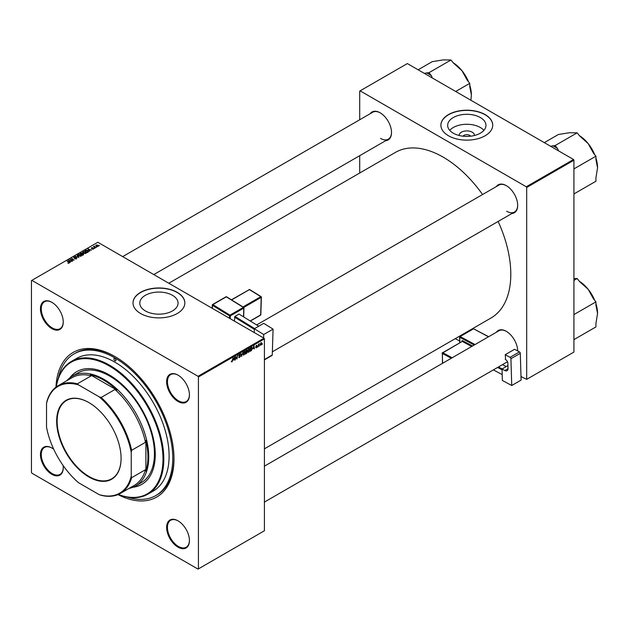 <?xml version="1.0" encoding="UTF-8"?>
<svg xmlns="http://www.w3.org/2000/svg" width="629" height="629" viewBox="0 0 629 629"><rect width="100%" height="100%" fill="white"/><g stroke="black" fill="none" stroke-linecap="round" stroke-linejoin="round"><path stroke-width="0.94" d="M459.17 135.494A7.65 4.419 180 0 1 463.754 131.28A7.65 4.419 180 0 1 472.222 132.208A7.65 4.419 180 0 1 474.463 135.494M470.594 136.194A4.033 2.327 0 0 0 469.666 135.361A4.033 2.327 0 0 0 463.038 136.194M480.352 117.544A19.145 11.055 0 0 0 459.492 115.146A19.145 11.055 0 0 0 447.667 125.36A19.145 11.055 0 0 0 453.281 133.175A19.145 11.055 0 0 0 474.14 135.573A19.145 11.055 0 0 0 485.958 125.36A19.145 11.055 0 0 0 480.352 117.544M483.905 130.345A19.145 11.055 0 0 0 480.352 127.514A19.145 11.055 0 0 0 449.727 130.345M485.14 114.588A25.915 14.962 0 0 0 456.898 111.349A25.915 14.962 0 0 0 440.898 125.171A25.915 14.962 0 0 0 448.485 135.754A25.915 14.962 0 0 0 476.735 138.993A25.915 14.962 0 0 0 492.735 125.171A25.915 14.962 0 0 0 485.14 114.588M492.735 125.265A25.915 14.962 0 0 0 485.14 114.777A25.915 14.962 0 0 0 456.969 111.514A25.915 14.962 0 0 0 440.898 125.265M145.385 310.938A19.145 11.055 180 0 1 139.78 303.123A19.145 11.055 180 0 1 151.597 292.91A19.145 11.055 180 0 1 172.464 295.308A19.145 11.055 180 0 1 178.07 303.123A19.145 11.055 180 0 1 166.253 313.328A19.145 11.055 180 0 1 145.385 310.938M177.252 292.351A25.915 14.962 0 0 0 149.002 289.104A25.915 14.962 0 0 0 133.002 302.934A25.915 14.962 0 0 0 140.597 313.509A25.915 14.962 0 0 0 168.839 316.757A25.915 14.962 0 0 0 184.84 302.934A25.915 14.962 0 0 0 177.252 292.351M184.84 303.029A25.915 14.962 0 0 0 177.252 292.54A25.915 14.962 0 0 0 149.081 289.277A25.915 14.962 0 0 0 133.01 303.029M178.023 547.167A16.126 9.309 60 0 1 166.622 527.416A16.126 9.309 60 0 1 178.023 520.828L178.023 520.828A16.126 9.309 60 0 1 189.431 540.578A16.126 9.309 60 0 1 178.023 547.167M178.227 520.954A15.552 8.979 -120 0 0 170.656 520.293A15.552 8.979 -120 0 0 168.273 532.755A15.552 8.979 -120 0 0 178.432 546.459A15.552 8.979 -120 0 0 186.208 547.23A15.552 8.979 -120 0 0 189.423 540.342M63.104 465.476A16.126 9.309 60 0 1 63.254 467.74A16.126 9.309 60 0 1 51.853 474.321A16.126 9.309 60 0 1 40.453 454.57A16.126 9.309 60 0 1 51.853 447.99L51.853 447.99A16.126 9.309 60 0 1 53.732 449.255M52.058 448.107A15.552 8.979 -120 0 0 44.486 447.455A15.552 8.979 -120 0 0 42.104 459.909A15.552 8.979 -120 0 0 52.262 473.613A15.552 8.979 -120 0 0 60.038 474.384A15.552 8.979 -120 0 0 63.254 467.496M51.853 328.629A16.126 9.309 60 0 1 40.453 308.878A16.126 9.309 60 0 1 51.853 302.297L51.853 302.297A16.126 9.309 60 0 1 63.254 322.048A16.126 9.309 60 0 1 51.853 328.629M52.058 302.415A15.552 8.979 -120 0 0 44.486 301.763A15.552 8.979 -120 0 0 42.104 314.225A15.552 8.979 -120 0 0 52.262 327.929A15.552 8.979 -120 0 0 60.038 328.7A15.552 8.979 -120 0 0 63.254 321.812M178.023 401.475A16.126 9.309 60 0 1 166.622 381.724A16.126 9.309 60 0 1 178.023 375.143L178.023 375.143A16.126 9.309 60 0 1 189.431 394.894A16.126 9.309 60 0 1 178.023 401.475M178.227 375.261A15.552 8.979 -120 0 0 170.656 374.609A15.552 8.979 -120 0 0 168.273 387.063A15.552 8.979 -120 0 0 178.432 400.767A15.552 8.979 -120 0 0 186.208 401.538A15.552 8.979 -120 0 0 189.423 394.65M496.367 186.561A16.126 9.309 60 0 1 506.282 185.626L506.282 185.626A16.126 9.309 60 0 1 517.683 205.376A16.126 9.309 60 0 1 511.92 213.49M506.487 185.744A15.552 8.979 -120 0 0 498.915 185.091L256.656 324.949M370.198 113.715A16.126 9.309 60 0 1 380.113 112.78L380.113 112.78A16.126 9.309 60 0 1 391.513 132.53A16.126 9.309 60 0 1 385.75 140.652M380.317 112.905A15.552 8.979 -120 0 0 372.738 112.245L122.686 256.616M496.367 332.246A16.126 9.309 60 0 1 506.282 331.318L506.282 331.318A16.126 9.309 60 0 1 517.683 350.966A15.552 8.979 -120 0 0 517.683 350.825M506.487 331.436A15.552 8.979 -120 0 0 498.915 330.775L264.408 466.168M55.965 387.149A83.515 48.221 60 0 1 114.942 356.541L114.942 356.541A83.515 48.221 60 0 1 173.989 458.824A83.515 48.221 60 0 1 118 494.598M115.555 356.902A81.786 47.222 -120 0 0 75.268 353.199L74.049 353.899A81.786 47.222 -120 0 0 58.458 377.777M264.408 448.839L490.997 318.015A95.608 55.203 -120 0 0 498.137 221.447M482.585 194.518A95.608 55.203 -120 0 0 443.193 157.148A95.608 55.203 -120 0 0 395.389 152.415L168.8 283.239M198.426 376.999L198.025 376.291L263.999 338.198L97.833 242.267L31.45 280.597L31.45 472.465L31.859 473.173L198.025 569.103L264.408 530.774L264.408 338.905L198.426 376.999L198.426 568.868M247.802 351.658L248.762 352.216L247.779 351.359L249.021 348.686L250.004 349.582L248.762 352.216L248.148 352.287M249.021 348.686L249.658 348.623M253.007 348.82L254.022 345.84L254.407 348.906L254.014 348.238L252.795 348.702M231.346 361.596L231.928 361.934L231.37 361.227L231.944 361.541L232.974 357.995L232.62 360.606L231.928 361.934L231.346 361.541M231.425 361.195L231.944 361.541M238.871 355.259L240.341 356.108L239.445 357.594L238.564 356.989L239.468 357.193L240.042 356.313L238.855 355.424L239.657 354.096L240.49 354.567L239.649 354.481L239.154 355.236L240.341 356.108L239.775 355.511M238.564 357.083L239.445 357.594L238.564 356.989L239.468 357.193M239.963 356.069L238.871 355.597M238.981 355.825L239.908 356.03M239.657 354.096L240.49 354.567L239.665 354.088M240.192 354.772L239.358 354.316M243.006 352.201L241.379 356.431L240.946 353.396L241.615 355.825L243.006 352.201M243.061 354.394L244.021 354.953L243.046 354.096L244.28 351.422L245.263 352.319L244.021 354.953L243.407 355.023M244.28 351.422L244.917 351.359M262.403 343.827L262.034 344.511L262.403 343.827M246.623 351.517L247.378 351.949L246.552 353.443L245.412 354.103L245.892 350.534L247.016 349.944L247.378 351.949L246.812 351.367M247.016 349.944L247.409 350.455L246.717 350.062M233.493 360.087L234.507 357.107L234.9 360.173L234.507 359.505L233.28 359.969M235.796 357.649L235.191 360.008L235.678 356.431L236.811 358.577L237.503 355.377L237.023 358.947L235.891 356.816L235.537 357.492M256.302 347.861L255.594 347.412L256.317 347.554L256.703 346.964L255.854 346.32L256.475 345.282L257.151 345.62L256.459 345.588L256.176 346.272L257.002 346.768L256.302 347.861L255.594 347.46L256.302 347.861M255.893 347.2L256.317 347.554M256.593 346.76L255.854 346.32M256.475 345.282L257.151 345.62L256.522 345.258M256.852 345.832L256.239 345.463M257.002 346.768L256.42 346.343M251.71 347.224L252.339 348.159L251.451 350.542L250.153 351.367L250.633 347.798L252.032 347.255M261.491 342.97L261.853 343.175L260.925 345.187L260.225 344.645L261.161 342.577L261.853 343.175L261.161 342.577M260.225 344.786L260.673 344.912M259.659 345.407L259.297 346.092L259.659 345.407M258.598 345.533L258.149 346.752L258.503 344.157L258.723 344.519L259.407 343.678L258.338 345.376M257.662 346.563L257.3 347.247L257.662 346.563M94.688 248.313L94.043 248.219L94.688 248.313M96.685 247.166L96.048 247.063L96.685 247.166M85.89 253.44L83.681 253.29L82.808 252.339L83.225 251.6L85.481 251.765L85.89 253.44L86.315 252.819M82.808 252.339L83.225 251.6L83.225 252.976M89.75 251.168L87.903 248.942L91.504 250.153L90.332 249.933L89.318 250.515L89.75 251.168M83.649 254.69L82.509 255.35L80.135 253.424L80.866 253.007L82.344 252.952L83.578 253.707L83.578 254.729M83.358 254.855L83.28 253.872L82.36 253.943L82.344 252.952L82.651 253.802M78.853 257.458L75.189 256.286L78.303 257.308L77.249 255.091L78.853 257.458M67.846 263.134L68.742 262.953L68.592 262.419L67.217 260.886L68.954 262.293L69.056 263.158L67.846 263.134M68.742 263.284L68.592 262.419M68.954 263.213L68.954 262.293L69.056 263.158M72.587 261.074L69.921 259.321L73.467 260.068L71.753 258.267L74.12 260.194L70.566 259.455L72.587 261.074M198.025 376.291L31.859 280.361M70.236 262.435L68.388 260.209L71.997 261.42L70.825 261.2L69.811 261.782L70.236 262.435M76.573 258.818L74.725 258.771L76.266 258.613L76.361 258L73.821 257.906L73.86 257.002L75.582 257.041L74.183 257.206L74.096 257.725L76.636 257.819L76.636 258.778M76.266 258.959L76.361 258M73.821 257.906L73.86 257.002L73.86 257.921M74.183 257.206L74.096 258.024M81.149 256.176L78.94 256.027L78.067 255.075L78.483 254.336L80.74 254.501L81.149 256.176L81.573 255.555M78.067 255.075L78.483 254.336L78.483 255.712M92.023 249.084L93.257 248.518L91.425 248.447L91.457 247.747L92.762 247.716L91.7 247.905L91.873 248.329L93.532 248.337L93.43 249.084L92.023 249.084M93.186 249.194L93.257 248.518M91.425 248.447L91.457 247.747L91.457 248.463M91.7 247.905L91.677 248.541M93.532 249.021L93.532 248.337L93.43 249.084M88.091 252.127L87.242 252.614L84.876 250.688L85.984 250.09L87.745 250.381L88.477 251.82L88.091 252.127M98.061 246.411L96.528 246.34L96.143 245.043L97.699 245.137L98.061 246.411L98.368 245.955M95.812 245.491L96.143 245.043L96.143 246.073M94.468 246.096L95.545 247.818L93.524 246.599L94.177 246.717L94.468 246.096L94.35 247.268M94.177 247.126L94.193 246.167L94.193 247.142M99.429 245.577L98.784 245.483L99.429 245.577M573.522 159.499L573.923 160.206L526.685 187.481L526.276 186.774L573.522 159.499L407.356 63.568L359.702 91.079L359.702 119.769M359.702 155.685L359.702 173.014M526.685 187.481L526.685 379.35L520.985 376.535M459.697 341.146L455.31 338.614M526.685 379.35L573.923 352.075L573.923 160.206M526.276 186.774L360.11 90.843M506.683 211.258A15.552 8.979 -120 0 0 514.459 212.028A15.552 8.979 -120 0 0 517.683 205.14M380.514 138.411A15.552 8.979 -120 0 0 388.29 139.182A15.552 8.979 -120 0 0 391.513 132.294M263.999 338.198L264.408 338.905M127.357 497.122A81.786 47.222 -120 0 0 155.835 495.558L157.053 494.858A81.786 47.222 -120 0 0 173.989 458.116M70.236 259.58L70.236 259.14M71.753 258.692L71.753 258.267M70.566 259.848L70.566 259.455M68.75 260.783L68.75 259.997M69.811 262.45L69.811 261.782M69.19 260.783L69.638 261.499L70.448 261.027L68.844 260.304L69.19 261.467M69.638 262.183L69.638 261.499M68.844 260.925L68.844 260.304M67.217 261.302L67.217 260.886M77.249 255.759L77.249 255.091M78.515 254.981L78.515 255.736L78.523 255.067L79.254 255.861L81.125 255.531L81.125 256.192M78.806 254.533L78.523 255.067L78.806 254.533L80.41 254.651L80.842 256.31M80.716 253.479L81.456 254.077L82.297 253.456L81.22 253.18L80.716 253.896M81.456 254.493L81.456 254.077M81.731 254.721L81.731 254.305L82.533 254.949L83.358 254.454L83.28 253.872M82.36 253.943L81.731 254.305M88.264 249.516L88.264 248.73M89.318 251.183L89.318 250.515M88.697 249.516L89.153 250.232L89.963 249.768L88.351 249.045L88.697 250.2M89.153 250.916L89.153 250.232M88.351 249.658L88.351 249.045M85.45 251.16L87.266 252.213L88.17 251.411L88.17 252.08M87.651 252.378L87.431 250.539L85.45 250.743M83.256 252.245L83.256 253L83.264 252.331L83.987 253.125L85.866 252.795L85.866 253.456M83.547 251.797L83.264 252.331L83.547 251.797L85.151 251.914L85.583 253.573M97.699 245.53L97.699 245.137M97.802 246.521L97.401 245.31L96.386 245.2L96.206 246.128M96.386 245.2L96.787 246.151L97.967 245.994L97.967 246.458M96.347 247.299L96.347 246.89M93.823 246.843L93.823 246.426M94.35 248.455L94.35 248.038M99.091 245.719L99.091 245.302M246.136 350.778L245.986 351.894L247.118 350.644L245.884 350.628M246.309 350.29L247.118 350.644M245.931 352.311L245.766 353.514L247.079 352.106L245.672 352.161M246.222 351.753L247.079 352.106M243.667 352.531L243.337 353.938L244.044 354.552L244.964 352.46L244.272 351.815L243.439 352.397M243.053 353.773L244.044 354.552M243.981 351.65L244.964 352.46M241.308 355.959L241.756 356.211M239.602 354.127L240.49 354.638M234.051 358.404L233.658 359.607L234.46 359.143L234.287 357.594L233.831 358.278M236.41 358.341L236.811 358.577M236.535 358.664L237.023 358.947M253.558 347.137L253.165 348.348L253.974 347.876L253.802 346.335L253.345 347.011M250.877 348.041L250.507 350.778L252.04 348.317L251.679 347.633L250.617 347.892M251.301 347.412L252.04 348.317M248.408 349.795L248.078 351.202L248.785 351.815L249.705 349.724L249.005 349.079L248.18 349.661M247.795 351.037L248.785 351.815M248.714 348.914L249.705 349.724M261.554 343.348L261.145 342.884L260.516 344.433L260.925 344.889L261.554 343.348L260.917 342.75M260.241 344.275L260.925 344.889M114.942 358.42A1.439 0.833 -120 0 0 114.219 358.349A1.439 0.833 -120 0 0 113.998 359.505A1.439 0.833 -120 0 0 114.942 360.771A1.439 0.833 -120 0 0 115.657 360.849A1.439 0.833 -120 0 0 115.878 359.694A1.439 0.833 -120 0 0 114.942 358.42M132.923 487.263A65.086 37.575 -120 0 0 141.777 484.385A65.086 37.575 -120 0 0 151.754 432.233A65.086 37.575 -120 0 0 109.234 374.884A65.086 37.575 -120 0 0 76.699 371.66A65.086 37.575 -120 0 0 69.78 377.895M76.903 371.542A65.086 37.575 -120 0 0 70.314 377.486M118.331 494.457A76.03 43.896 -120 0 0 162.801 453.682A76.03 43.896 -120 0 0 109.234 365.944A76.03 43.896 -120 0 0 56.256 386.937M56.162 387A76.604 44.227 60 0 1 71.344 361.447A76.604 44.227 60 0 1 109.643 365.245A76.604 44.227 60 0 1 159.687 432.744A76.604 44.227 60 0 1 147.949 494.127A76.604 44.227 60 0 1 118.228 494.496M147.949 494.127L153.24 491.068A76.604 44.227 -120 0 0 164.979 429.686A76.604 44.227 -120 0 0 114.942 362.186A76.604 44.227 -120 0 0 76.636 358.388L71.344 361.447M155.835 495.558A81.786 47.222 -120 0 0 168.368 430.024A81.786 47.222 -120 0 0 114.942 357.956A81.786 47.222 -120 0 0 74.049 353.899M66.831 380.679A63.356 36.576 60 0 1 72.264 376.213L77.965 372.918A63.356 36.576 60 0 1 109.643 376.056A63.356 36.576 60 0 1 151.031 431.887A63.356 36.576 60 0 1 141.321 482.655L135.62 485.95A63.356 36.576 60 0 1 129.031 488.419M133.545 487.003A65.086 37.575 -120 0 0 141.981 484.267M558.505 150.834L557.624 148.609L555.148 145.543L577.147 132.845L579.616 135.911L588.162 143.585A26.56 15.332 -120 0 0 579.372 135.612M573.931 172.189A28.863 16.661 -120 0 0 573.923 172.181L573.923 168.894L595.922 156.204L595.922 159.499L597.55 167.778L595.922 177.944L595.922 181.238L573.931 193.936L573.931 190.642A28.863 16.661 -120 0 1 573.923 190.65M594.727 154.718A26.56 15.332 60 0 0 588.162 143.585L593.454 153.13L595.922 156.204M555.148 145.543L550.564 146.25M544.305 142.634L558.363 134.52L569.387 132.743L577.147 132.845M595.922 158.005A26.56 15.332 60 0 1 597.55 167.778M557.624 148.609A28.863 16.661 -120 0 0 552.679 145.763M573.923 280.392L577.147 278.529L579.616 281.603L588.162 289.269A26.56 15.332 -120 0 0 579.372 281.305M573.931 317.881A28.863 16.661 -120 0 0 573.923 317.873L573.923 314.586L595.922 301.889L595.922 305.183L597.55 313.47L595.922 323.636L595.922 326.931L573.931 339.629L573.931 336.334A28.863 16.661 -120 0 1 573.923 336.342M594.727 300.41A26.56 15.332 60 0 0 588.162 289.269L593.454 298.822L595.922 301.889M573.923 278.561L577.147 278.529M595.922 303.697A26.56 15.332 60 0 1 597.55 313.47M432.335 77.988L431.447 75.771A28.863 16.661 -120 0 0 428.978 74.167A28.863 16.661 -120 0 0 426.509 72.917L424.394 73.404M455.695 91.472L469.753 83.358L469.753 86.653L471.38 94.94L470.885 100.247M431.447 75.771L428.978 72.697L450.969 59.999L453.446 63.073L461.993 70.739L467.284 80.284L469.753 83.358M428.978 72.697L426.509 72.917M418.136 69.795L432.194 61.673L443.209 59.897L450.969 59.999M468.558 81.872A26.56 15.332 -120 0 0 461.993 70.739A26.56 15.332 -120 0 0 453.202 62.766M471.38 94.94A26.56 15.332 -120 0 0 469.753 85.159M56.657 421.178A45.555 26.3 60 0 1 88.878 402.584A45.555 26.3 60 0 1 121.09 458.376A45.555 26.3 60 0 1 88.878 476.979A45.555 26.3 60 0 1 56.657 421.178M88.996 402.654A45.209 26.104 -120 0 0 66.509 400.484A45.209 26.104 -120 0 0 57.145 421.178A45.209 26.104 -120 0 0 76.887 466.679A45.209 26.104 -120 0 0 111.726 478.795A45.209 26.104 -120 0 0 121.09 458.234M72.264 376.213A63.356 36.576 60 0 1 121.09 393.188A63.356 36.576 60 0 1 148.743 456.945A63.356 36.576 60 0 1 135.62 485.95M131.233 476.067L131.634 477.694A62.2 35.916 60 0 1 120.383 493.411L134.229 485.423A62.2 35.916 -120 0 0 145.488 469.698L145.889 471.113A62.782 36.246 -120 0 0 147.925 456.945A62.782 36.246 -120 0 0 145.889 440.418L145.488 442.313A62.2 35.916 -120 0 0 114.989 389.493L116.829 390.082L90.246 374.735L91.268 375.796A62.2 35.916 -120 0 0 72.028 377.683L58.182 385.671A62.2 35.916 60 0 1 77.422 383.792L78.625 384.956A61.626 35.578 -120 0 0 46.522 403.496L46.522 427.154A61.626 35.578 -120 0 0 78.625 482.773L99.123 494.606A61.626 35.578 -120 0 0 131.233 476.067L131.233 452.4A61.626 35.578 -120 0 0 99.123 396.789L78.625 384.956M116.829 390.082A62.782 36.246 -120 0 0 90.246 374.735M145.889 471.113L145.889 440.418M46.522 403.496L46.923 401.396A62.2 35.916 60 0 1 58.182 385.671M120.383 493.411A62.2 35.916 60 0 1 101.143 495.298L99.123 494.606M145.488 442.313L131.634 450.301L131.233 452.4M145.488 469.698L131.634 477.694M91.268 375.796L77.422 383.792M99.123 396.789L101.143 397.481A62.2 35.916 60 0 1 131.634 450.301M114.989 389.493L101.143 397.481M507.925 365.591L502.021 369.003L502.367 380.482L511.731 385.498L521.095 380.097L520.293 353.309L510.921 358.719L511.731 385.498M502.021 369.003L504.875 370.528L508.012 368.712M510.921 358.719A1.156 0.668 -120 0 0 510.08 357.327L505.197 354.701A15.552 8.979 60 0 1 505.339 359.489L505.747 359.702A2.878 1.659 60 0 1 507.855 363.185L508.012 368.452A4.607 2.658 60 0 1 507.06 370.693A4.607 2.658 60 0 1 504.875 370.528M510.08 357.327L519.444 351.918L514.561 349.292L505.197 354.701M519.444 351.918A1.156 0.668 60 0 1 520.293 353.309M493.395 369.876L502.194 374.593L493.38 369.883M502.044 369.813L497.618 367.438M506.203 366.581L502.524 364.608M498.451 366.959L502.131 368.932M254.344 328.747L263.708 323.337L273.072 329.124L263.708 334.534L254.344 328.747L254.226 332.56M264.408 359.521L272.263 354.984L273.072 329.124M272.263 354.984A1.156 0.668 60 0 1 272.027 355.479L264.408 359.874M263.598 337.97L263.708 334.534M234.381 321.104L234.924 316.403L238.996 314.052L258.716 326.223L238.996 314.052M254.328 329.352L234.507 317.102M234.924 316.403L254.627 328.582M71.156 260.327L71.156 259.895M94.869 247.684L94.869 247.26M235.946 357.013L236.378 357.264M236.182 357.744L236.653 358.019M255.861 346.437L256.357 346.728M474.211 345.038L459.736 337.27L459.901 342.608M461.867 341.468L461.859 341.233A1.156 0.668 -120 0 1 462.645 340.714L472.521 346.013M488.481 336.798L473.574 328.802L460.129 336.554L475.044 344.558M471.695 346.493L462.252 341.429L442.706 352.712L452.149 357.775M451.315 358.255L442.313 353.427L442.604 363.287M442.446 363.381L442.431 352.696A0.574 0.574 0 0 0 442.14 353.207L462.252 341.429L462.645 340.714M473.181 329.022L459.854 336.539L459.736 337.27L459.854 336.539A0.574 0.574 0 0 0 459.571 337.058L459.744 342.695M473.299 328.778L473.857 328.77A0.574 0.574 0 0 0 473.299 328.778M473.991 329.022L488.647 336.704M229.451 318.258L229.53 315.86L212.437 305.293L212.335 308.375M243.509 316.827L243.785 308.116L230.34 315.876L229.947 315.16L243.392 307.4L226.298 296.833L212.854 304.593L229.947 315.16L229.53 315.86L230.34 315.876L230.253 318.722M242.991 306.952L260.815 296.66L249.422 289.615L231.59 299.907M250.193 320.955L260.665 314.917L261.208 297.368L243.769 307.439M260.272 315.137L260.681 314.437M261.208 296.88L261.208 297.368L261.208 296.88M250.342 321.049L260.548 315.16A0.574 0.574 0 0 0 260.831 314.681L261.381 297.14A0.574 0.574 0 0 0 261.106 296.629L249.713 289.584A0.574 0.574 0 0 0 249.115 289.576L249.815 289.835M231.417 299.797L248.998 289.82M226.692 297.061L225.874 297.045M212.437 304.806L212.437 305.293L212.854 304.593L212.437 304.806M243.785 307.628L243.785 308.116L243.785 307.628M68.883 262.765L68.883 263.237M76.549 258.26L76.549 258.834M73.931 257.505L73.931 257.961M83.515 254.195L83.515 254.769M93.383 248.691L93.383 249.108M91.567 248.085L91.567 248.51M247.008 350.377L246.592 350.133M246.977 351.831L246.537 351.572M244.712 351.776L244.194 351.477M243.588 354.591L243.046 354.276M238.996 357.28L238.564 357.028M239.94 356.045L238.312 355.11M240.05 354.426L239.57 354.151M251.836 347.664L251.348 347.381M249.454 349.04L248.935 348.741M248.329 351.855L247.787 351.54M272.365 351.8L514.459 212.028M507.501 361.738L264.408 502.084M388.29 139.182L153.783 274.574M243.667 316.922L243.95 307.88A0.574 0.574 0 0 0 243.682 307.377L226.582 296.809A0.574 0.574 0 0 0 225.992 296.802L212.555 304.562A0.574 0.574 0 0 0 212.264 305.041L212.162 308.273"/></g></svg>
